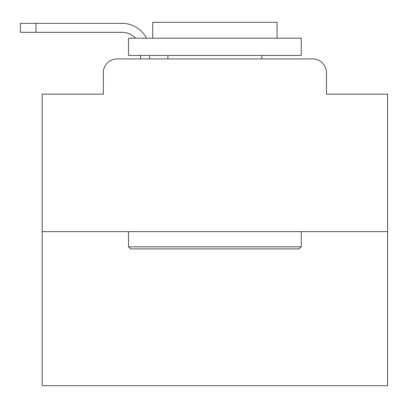 <?xml version="1.0" encoding="UTF-8"?>
<svg xmlns="http://www.w3.org/2000/svg" width="408" height="408" viewBox="0 0 408 408"><rect width="100%" height="100%" fill="white"/><g stroke="black" fill="none" stroke-linecap="round" stroke-linejoin="round"><path stroke-width="0.61" d="M103.306 72.736L103.306 94.151L103.306 72.736A13.816 13.816 0 0 1 117.122 58.915L140.612 58.915L140.612 55.462M387.6 231.637L42.162 231.637L42.162 385.698L387.6 385.698L387.6 94.151L326.456 94.151L326.456 72.736A13.816 13.816 0 0 0 312.64 58.915L117.122 58.915M42.162 231.637L42.162 94.151L103.306 94.151M149.593 55.462L149.593 58.915L160.992 58.915M268.77 58.915L312.64 58.915M326.456 94.151L326.456 72.736M121.956 32.319A18.656 18.656 0 0 1 135.548 38.189A18.656 18.656 0 0 0 121.956 32.319A18.656 18.656 0 0 1 135.548 38.189A18.656 18.656 0 0 0 121.956 32.319A18.656 18.656 0 0 1 135.548 38.189A18.656 18.656 0 0 0 121.956 32.319A18.656 18.656 0 0 1 135.548 38.189A18.656 18.656 0 0 0 121.956 32.319A18.656 18.656 0 0 1 135.548 38.189A18.656 18.656 0 0 0 121.956 32.319A18.656 18.656 0 0 1 135.548 38.189A18.656 18.656 0 0 0 121.956 32.319A18.656 18.656 0 0 1 135.548 38.189A18.656 18.656 0 0 0 121.956 32.319A18.656 18.656 0 0 1 135.548 38.189A18.656 18.656 0 0 0 121.956 32.319A18.656 18.656 0 0 1 135.548 38.189A18.656 18.656 0 0 0 121.956 32.319A18.656 18.656 0 0 1 135.548 38.189A18.656 18.656 0 0 0 121.956 32.319A18.656 18.656 0 0 1 135.548 38.189A18.656 18.656 0 0 0 121.956 32.319A18.656 18.656 0 0 1 135.548 38.189A18.656 18.656 0 0 0 121.956 32.319A18.656 18.656 0 0 1 135.548 38.189A18.656 18.656 0 0 0 121.956 32.319A18.656 18.656 0 0 1 135.548 38.189A18.656 18.656 0 0 0 121.956 32.319L20.4 32.319L20.4 23.338L121.956 23.338A27.637 27.637 0 0 1 146.462 38.189M35.945 32.319L35.945 23.338L121.956 23.338M299.166 248.906L130.596 248.906L128.52 246.835L301.242 246.835L299.166 248.906M128.52 38.189L301.242 38.189L301.242 55.462L128.52 55.462L128.52 38.189M277.058 38.189L277.058 22.302L152.704 22.302L152.704 38.189M128.52 231.637L128.52 246.835M301.242 231.637L301.242 246.835M167.902 55.462L167.902 58.915M261.86 55.462L261.86 58.915"/></g></svg>

